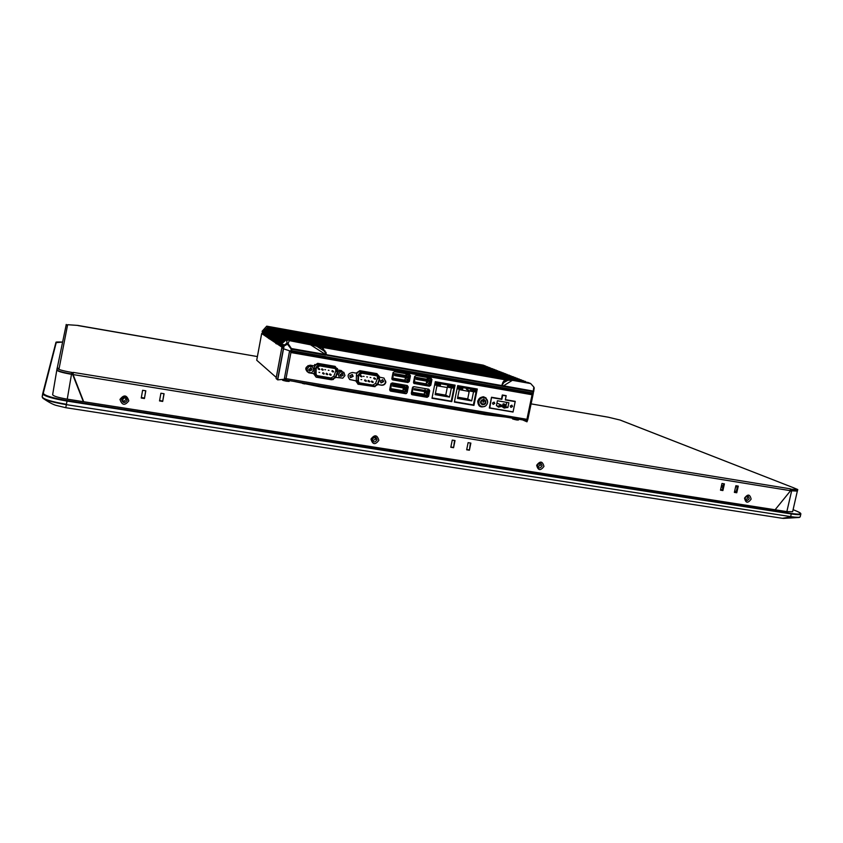 <?xml version="1.0" encoding="UTF-8"?>
<svg xmlns="http://www.w3.org/2000/svg" width="843" height="843" viewBox="0 0 843 843"><rect width="100%" height="100%" fill="white"/><g stroke="black" fill="none" stroke-linecap="round" stroke-linejoin="round"><path stroke-width="1.26" d="M721.956 489.962L720.649 489.393M65.743 407.696L66.386 404.651L790.66 516.611C796.635 517.507 799.828 517.549 800.218 516.748L799.501 517.391L790.471 516.907L782.43 518.308L65.754 407.696L56.27 405.42C53.183 404.629 48.81 402.29 43.151 398.412M304.871 383.965L302.605 383.47M411.679 401.974L408.876 401.5L411.679 401.974M722.841 487.433L721.25 486.738M56.85 369.866L56.818 370.056C57.524 371.31 62.414 372.722 71.486 374.313L72.667 374.292L83.362 401.679L72.646 374.503M56.818 370.045L52.635 394.703C53.32 396.115 58.188 397.601 67.25 399.15L83.362 401.679M790.608 490.647L775.139 509.72M797.362 490.963L792.631 511.712L786.846 511.606L775.328 509.804M797.404 491.111L790.829 490.742M128.821 400.825C124.922 405.831 121.972 405.367 119.98 399.424C123.889 394.408 126.84 394.882 128.821 400.825M127.167 400.33C124.69 403.523 122.815 403.228 121.55 399.445C124.037 396.263 125.913 396.558 127.167 400.33M378.855 440.341C375.219 445.072 372.585 444.661 370.973 439.087C374.619 434.345 377.243 434.767 378.855 440.341M377.084 439.835C374.766 442.849 373.101 442.586 372.069 439.045C374.387 436.031 376.052 436.295 377.084 439.835M543.956 466.421C540.489 470.984 538.055 470.605 536.664 465.273C540.142 460.71 542.565 461.1 543.956 466.421M542.112 465.926C539.91 468.824 538.361 468.582 537.486 465.199C539.689 462.291 541.227 462.544 542.112 465.926M751.113 499.161C747.867 503.503 745.676 503.155 744.548 498.129C747.815 493.787 749.996 494.135 751.113 499.161M749.206 498.666C747.14 501.427 745.749 501.206 745.033 498.002C747.109 495.252 748.5 495.473 749.206 498.666M794.011 487.949L620.459 420.193M797.763 489.541L797.457 490.847L791.703 490.605L792.009 489.298L797.763 489.541L793.674 487.844M791.703 490.605L791.008 490.5L791.303 489.182L792.009 489.298M790.586 490.7L72.972 374.555L73.32 372.416L790.049 488.771L790.586 490.7L775.096 509.773L83.689 401.721L73.004 374.376M145.691 390.783L144.438 398.528L145.797 390.794L142.615 390.288L141.245 398.022L144.438 398.528M737.53 485.979L736.065 492.46L736.761 492.765L738.278 486.105L735.876 485.716L734.358 492.375L736.761 492.765M723.673 483.756L722.209 490.257L722.904 490.552L724.411 483.871L721.987 483.482L720.48 490.173L722.904 490.552M163.932 393.713L162.688 401.437L164.069 393.734L160.897 393.228L159.527 400.931L162.688 401.437M470.383 443.007L469.403 450.225L466.664 449.793L468.118 442.649L470.858 443.091L469.403 450.225M454.556 440.467L453.566 447.707L450.805 447.264L452.259 440.099L455.02 440.541L453.566 447.707M72.53 374.155L72.804 372.585L71.813 372.427L71.539 373.997L72.53 374.155M71.539 373.997C62.466 372.406 57.577 370.994 56.871 369.74L57.134 368.18C57.84 369.413 62.74 370.836 71.813 372.427M65.986 325.82L67.63 324.713L59.126 368.37L57.155 368.054L56.871 369.74M66.028 325.567L66.228 324.439L66.06 325.567M78.041 325.588L257.4 356.568L77.704 325.409L67.63 324.713M608.319 417.211L531.101 403.871L608.372 417.211M608.172 417.18L620.09 420.046M790.049 488.771L791.303 489.182M286.325 381.215C290.277 381.626 289.918 381.321 285.25 380.298C281.288 379.877 281.646 380.182 286.325 381.215M516.59 419.962C519.72 420.246 518.982 419.898 514.388 418.887C511.248 418.592 511.986 418.95 516.59 419.962M505.505 417.032L485.621 414.724L320.382 386.916L293.427 381.289M286.22 379.287L284.354 378.697M285.345 380.309L289.138 381.436M389.951 390.731L406.463 393.544M411.584 394.419L427.38 397.106M435.283 381.837L454.472 385.177L451.237 401.163L432.059 397.896L451.479 401.205M457.665 385.736L476.632 389.034L473.387 404.925L454.44 401.7L473.618 404.967M479.214 405.915L480.731 406.178M400.868 380.204L403.07 380.425L399.972 379.729M469.161 391.763L468.582 391.816L469.108 392.006M469.214 391.479L459.266 389.614M447.275 387.538L436.937 385.746M426.179 383.881L414.387 381.837M404.893 380.193L392.775 378.096M337.506 368.517L336.136 368.286M316.167 364.829L314.576 364.545M504.946 406.779L496.938 403.038M486.084 397.97L483.46 396.737M414.893 382.532L416.526 382.817M422.016 383.765L423.66 384.05M323.554 373.723L324.302 373.849L323.554 373.723M323.017 372.69L322.584 373.323L323.733 374.113M327.021 374.313L327.769 374.44L327.021 374.313M326.462 373.28L326.03 373.923L327.2 374.714M330.477 374.903L331.225 375.03L330.477 374.903M329.908 373.87L329.476 374.513L330.656 375.304M319.033 369.223L319.782 369.35L319.033 369.223M318.517 368.212L318.085 368.855L319.212 369.624M322.5 369.824L323.259 369.951L322.5 369.824M321.973 368.812L321.541 369.455L322.69 370.225M332.89 371.615L333.638 371.742L332.89 371.615M332.311 370.593L331.889 371.236L333.08 372.016M337.337 371.995C337.758 370.256 337.126 369.118 335.451 368.602L319.708 365.873L316.188 368.349L316.051 374.05L317.242 376.231L332.458 379.013L335.324 377.337L337.337 371.995L335.799 371.004L335.493 368.602M315.682 368.876L315.746 368.275C316.346 366.231 317.695 365.282 319.792 365.43L318.359 364.482C316.273 364.334 314.934 365.272 314.334 367.306L314.197 373.038L315.598 374.05L315.682 368.876L314.27 367.906M335.219 367.706L318.359 364.482M334.007 367.19L335.535 368.159L319.792 365.43M335.535 368.159L336.42 368.465L337.758 372.142L335.735 377.495L332.374 379.455L318.043 377.011L315.598 374.05M336.178 371.247L336.136 368.823M316.473 375.493L330.951 377.98L333.796 376.326L335.799 371.004M314.65 373.375L315.819 375.209M324.818 369.645L325.567 369.771L324.818 369.645M318.949 372.332L319.697 372.469L318.949 372.332M328.264 370.246L329.012 370.372L328.264 370.246M343.238 375.272L340.804 376.452L340.014 374.714L342.437 373.523L343.238 375.272M340.098 375.641L341.678 374.271L341.594 373.333M343.87 372.343L344.966 375.567L342.732 378.212L339.392 377.643L338.285 374.418L340.519 371.763L343.87 372.343L339.244 370.952L340.519 371.763M337.168 373.691L338.285 374.418M339.244 370.952L337.358 373.196M312.005 369.898L309.476 371.057L308.728 369.339L311.236 368.17L312.005 369.898M308.833 370.309L310.624 368.928L310.519 367.948M312.627 366.947L313.754 370.203L311.499 372.869L308.106 372.29L306.968 369.034L309.233 366.368L312.627 366.947L308.106 365.577L309.233 366.368M308.106 365.577L305.861 368.233L306.989 371.468L308.106 372.29M305.861 368.233L306.968 369.034M405.462 385.198L406.737 385.957L405.378 391.984L402.965 390.615L403.354 387.959M403.734 386.073L403.955 384.935M404.914 386.779L406.105 387.137L405.441 390.53L403.934 389.276L403.829 388.043M405.652 391.437L406.558 391.668L407.643 386.189L406.737 385.957M407.938 382.364L407.896 381.71L392.511 379.055M392.174 379.013L392.195 379.582M392.364 379.729L407.928 382.416M391.879 378.939L392.585 379.034L393.67 373.533L392.859 373.502M392.585 379.034L393.67 373.533M393.66 373.481L393.08 372.511M392.764 378.149L404.882 380.246L408.507 381.837L409.593 376.357L408.686 376.094L407.591 381.616M402.227 380.72L405.399 381.205L399.877 379.677L402.227 380.72M392.712 378.433L395.009 379.466L398.202 379.961L397.074 379.35M394.914 378.813L392.712 378.423M405.81 375.578L406.094 374.123L408.771 375.483L408.686 376.094M404.882 380.246L405.43 377.464M407.011 376.347L408.181 376.663L407.517 380.056L405.999 378.844L405.904 377.548M394.83 378.518L395.061 379.371L397.106 379.729L397.032 378.907L394.83 378.518M407.043 376.526L406.895 375.767L394.756 373.649L394.903 374.408L407.043 376.526L406.811 377.696L394.672 375.588L394.903 374.408M395.019 389.845L395.925 390.509L391.099 389.687L391.257 390.952M390.709 388.602L402.828 390.72L405.241 392.09L404.44 393.196M402.216 391.089L403.123 391.742L399.867 391.184L397.812 390.14L400.056 390.52M389.782 389.171L391.099 389.687M390.636 388.918L392.648 389.951M391.732 383.396L390.646 388.897L391.732 383.396L391.163 383.354L390.088 388.855L392.849 389.297M389.793 389.087L390.478 388.908M404.24 381.068L401.099 380.33M404.967 387.021L404.819 386.252L392.69 384.176L392.827 384.945L404.967 387.021L404.893 388.644L404.967 387.021M404.735 388.191L392.596 386.115L392.827 384.945M400.004 390.277L400.204 391.215L402.237 391.563L402.195 390.657L400.004 390.277M392.806 389.055L392.996 389.982L395.04 390.33L394.998 389.424L392.806 389.055M448.118 386.284L448.318 385.304M436.21 384.977L436.811 385.272M435.146 394.629L437.011 385.377L440.215 385.925L440.615 383.965L441.395 383.913L447.875 385.04L448.571 385.356L448.181 387.306L451.374 387.864L449.519 397.085L435.146 394.629M435.399 393.375L445.736 395.146L449.519 397.085M445.736 395.146L447.58 386.031L448.36 386.41M448.771 386.6L450.099 387.243M448.223 387.127L447.559 386.811L448.255 386.926M448.697 387L453.555 388.18L448.624 387.327L449.119 384.872L454.05 385.736L453.555 388.18M435.325 382.48L440.288 383.344L439.793 385.788L434.83 384.935L435.325 382.48M452.554 385.546L452.691 386.821L450.341 386.41L450.215 385.135L452.554 385.546M435.083 383.67L436.548 384.018L436.01 384.956L435.03 383.923M437.148 382.87L438.792 383.154L438.918 384.429L436.548 384.018M504.536 405.546L504.209 404.882L505.01 404.408L505.347 405.072L504.536 405.546L502.786 404.219L503.64 403.776M494.778 403.439L493.134 404.377L492.47 403.049L494.103 402.1L494.778 403.439M512.523 406.484L510.911 407.422L510.247 406.094L511.859 405.146L512.523 406.484M506.443 403.649L506.2 404.84M491.501 397.432L489.804 407.907L513.06 411.869L515.178 401.637L514.051 401.142M502.259 395.167L506.116 395.957L502.28 395.072M501.09 398.897L501.859 399.34L502.681 395.356M506.116 395.957L505.294 399.94L515.178 401.637M491.912 397.622L501.859 399.34M503.155 407.359L505.263 406.505L507.296 407.454L504.177 408.096L500.71 405.725L499.572 405.536L501.574 406.474L498.434 407.116L496.443 405.441M502.723 406.674L501.574 406.474M497.423 406.379L499.572 405.536M496.991 405.694L496.411 405.599L497.402 400.762L508.866 402.733L507.876 407.559L507.296 407.454M507.876 407.559L505.832 406.611L506.706 402.364M487.549 402.943C487.876 400.594 487.033 398.918 485.02 397.907C481.985 397.137 479.941 398.328 478.866 401.458C478.539 403.776 479.361 405.441 481.311 406.463C484.377 407.295 486.453 406.126 487.549 402.943M484.398 397.611L484.051 397.453C481.026 396.684 478.982 397.875 477.907 400.994C477.591 403.302 478.402 404.967 480.352 405.989L480.974 406.294M482.185 399.708C476.053 404.809 488.856 406.99 485.157 400.225L484.725 400.657C487.602 405.926 477.644 404.229 482.407 400.267L482.185 399.708L482.407 400.267C480.795 401.574 480.742 402.88 482.259 404.155M482.923 402.153L483.503 402.259L484.124 399.224L483.545 399.118L482.923 402.153L483.503 402.248L484.114 399.224M481.975 404.714C485.315 404.903 486.379 403.397 485.157 400.225M365.704 380.941L366.442 381.068L365.704 380.941M364.945 379.877L364.545 380.53L365.894 381.352M368.328 380.456L367.927 381.11L369.255 381.911M372.49 382.111L373.228 382.237L372.49 382.111M371.7 381.036L371.31 381.689L372.68 382.511M361.289 376.505L362.026 376.631L361.289 376.505M360.551 375.451L360.161 376.115L361.478 376.905M374.882 378.844L375.609 378.971L374.882 378.844M374.071 377.79L373.691 378.444L375.072 379.255M362.026 373.196L358.56 375.651L358.401 381.289L359.666 383.523L374.482 386.178L377.295 384.524L379.297 379.224L378.107 376.083L362.026 373.196M349.729 375.778L350.593 377.643L353.175 376.378L352.3 374.503L349.729 375.778M350.245 377.401L352.637 376.041L352.111 374.418M380.267 381.036L381.152 382.912L383.66 381.616L382.754 379.729L380.267 381.036M380.794 382.659L383.07 381.278L382.532 379.645M356.399 375.167L358.064 376.178L358.127 375.578C358.728 373.554 360.056 372.617 362.121 372.764L360.435 371.774C358.38 371.626 357.063 372.564 356.463 374.577L356.304 380.256L358.549 383.144M376.821 374.84L378.307 375.672L379.708 379.382L377.696 384.671L374.397 386.621L357.948 384.166L375.03 386.652M375.778 374.429L360.435 371.774M377.548 375.43L362.121 372.764M358.064 376.178L357.959 381.289L356.304 380.256M385.673 381.025L385.314 382.838M358.812 382.733L372.722 385.114L375.525 383.47L377.516 378.201L377.232 375.83M374.397 386.621L360.34 384.218L357.959 381.289M356.747 380.53L358.233 382.617M366.747 376.874L367.474 377L366.747 376.874M360.973 379.55L361.71 379.677L360.973 379.55M363.354 376.294L364.092 376.421L363.354 376.294M370.119 377.464L370.857 377.59L370.119 377.464M461.669 388.918L460.657 389.224L461.247 388.307L458.908 387.896L458.761 386.631L461.1 387.032L461.247 388.307L462.017 388.391M460.952 389.055L458.613 387.938L458.866 386.737M462.512 387.654L460.995 386.937M462.522 389.793L462.912 387.843L463.692 387.791L470.099 388.908L470.794 389.213L470.394 391.163L473.555 391.71L471.69 400.878L457.475 398.444L459.34 389.245L462.522 389.793M462.112 389.603L461.269 389.203M457.296 388.265L459.14 389.139M457.728 397.201L467.707 398.918L471.69 400.878M467.707 398.918L469.382 390.678M470.974 390.509L473.344 391.605M466.622 388.296L466.421 389.297L470.394 391.163M476.211 389.592L475.715 392.016L470.837 391.173L471.332 388.739L476.211 389.592M457.686 386.368L462.596 387.222L462.101 389.656L457.191 388.802L457.686 386.368M475.715 390.741L474.988 390.688L475.526 389.951L474.946 389.466L475.536 390.024M474.725 389.403L474.883 390.667L472.554 390.267L472.407 389.002L474.946 389.466M428.507 380.267L428.339 379.508L416.337 377.411L416.495 378.17L428.507 380.267L428.276 381.436L416.263 379.339L416.495 378.17M430.183 379.887L431.426 380.667L429.962 385.557L431.047 380.098L430.141 379.835L429.045 385.325L429.962 385.557M414.377 381.89L426.168 383.934L428.982 385.367L414.113 382.785M429.045 385.325L429.382 386.126L413.997 383.47M427.095 379.287L427.38 377.843L430.225 379.224L430.141 379.835M426.168 383.934L426.716 381.162M428.465 380.088L429.614 380.393L428.939 383.765L427.327 382.543L427.222 381.247M413.776 382.754L413.818 383.302M413.523 382.69L414.198 382.775L415.283 377.295L414.503 377.264M415.283 377.295L414.176 382.754M415.262 377.243L414.724 376.315M423.576 383.776L421.279 383.375L422.965 384.25L426.853 384.924L425.726 384.345M414.303 382.227L418.592 383.101M416.505 382.722L414.324 382.153M423.723 384.25L422.575 384.05M416.59 383.007L415.441 382.817M424.83 391.637L424.693 392.311L426.969 393.565L427.401 391.426L426.337 391.131M426.832 388.876L428.181 389.645L426.821 395.641L424.25 394.25L424.63 391.605M424.872 390.435L425.23 388.602M425.483 390.541L427.527 390.815L426.864 394.187L425.114 392.543M427.095 395.093L428.002 395.325L429.098 389.877L428.181 389.645M411.405 392.891L412.743 393.407L412.764 394.218L426.136 396.495L426.674 395.736L423.618 394.261M412.132 392.596L414.219 393.628L412.68 393.365M412.986 386.853L412.248 392.585L413.312 387.095L411.7 392.543L414.387 392.964M416.537 393.544L417.454 394.176L414.219 393.628M423.66 394.766L424.587 395.399L421.363 394.851L419.203 393.786L421.511 394.187M412.311 392.29L416.347 392.975M416.484 392.996L421.268 393.818M426.115 395.683L424.587 395.399M411.426 392.806L412.069 392.596M423.407 394.271L423.692 395.219L421.669 394.872L421.468 394.018M423.492 383.491L423.744 384.334L425.768 384.682L425.662 383.86L423.492 383.491M414.334 392.722L414.545 393.66L416.568 394.008L416.505 393.091L414.334 392.722M416.358 382.248L416.611 383.101L418.634 383.449L418.539 382.627L416.358 382.248M426.421 390.709L426.189 391.869L414.176 389.814L414.408 388.644L426.421 390.709M377.738 384.577L381.531 385.23C383.776 385.377 385.23 384.345 385.894 382.121L383.944 378.075L379.708 377.2M383.976 378.086L385.599 381.953C384.935 384.166 383.481 385.209 381.236 385.051L377.78 384.461M522.639 419.919L526.98 421.816L527.866 419.382L526.59 419.256L526.295 420.531L285.524 379.961L286.399 378.707L526.59 419.256M283.006 348.496L283.122 347.917L281.868 347.695L283.364 348.739L290.361 351.088L290.245 351.731L291.288 351.773L291.046 352.564L532.397 394.809L533.176 393.955M289.792 350.899L283.533 348.812L277.705 379.877L276.093 378.518L281.868 347.695M277.705 379.877L284.249 379.255L284.439 378.265L286.399 378.707M457.696 385.588L454.366 402.069L473.945 405.399L477.296 389.002L457.696 385.588M476.885 388.929L473.576 405.209L454.388 401.953M435.304 381.689L431.985 398.265L451.785 401.626L455.115 385.146L435.304 381.689M454.735 385.072L451.426 401.447L432.016 398.138M412.438 387.675L411.31 393.365L411.942 394.693L427.148 397.327L428.581 396.305L429.709 390.646L428.771 389.213L413.881 386.652L412.438 387.675M429.709 390.646L428.244 396.115L426.811 397.148L411.732 394.556M379.382 376.589L376.884 373.618L359.803 370.657L356.157 373.122L352.448 372.48C347.759 373.512 346.894 375.883 349.845 379.603L355.725 380.815L358.222 384.334M355.725 380.815L349.518 379.392M410.457 375.82L409.013 381.331L407.569 382.353L392.849 379.919L407.886 382.522L409.329 381.5L410.457 375.82L409.508 374.366L394.461 371.742L393.007 372.775L391.879 378.475L392.849 379.919M390.804 383.955L389.677 389.677L390.636 391.12L405.683 393.681L407.127 392.648L408.254 386.958L407.295 385.514L392.258 382.922L390.804 383.955M405.683 393.681L390.636 391.12M408.254 386.958L407.127 392.648M429.372 386.231L414.155 383.491L429.372 386.231L430.805 385.209L431.932 379.561L430.984 378.128L416.094 375.525L414.651 376.547L413.523 382.216L414.471 383.66M337.632 369.708L335.082 366.357L317.674 363.333L313.965 365.83L310.182 365.177C304.86 366.874 304.376 369.413 308.738 372.775L313.564 373.597L316.125 377.169L331.425 379.771L333.449 379.445M344.355 373.765L341.331 370.562L337.737 369.94M335.767 377.401L341.531 378.012M487.644 401.879C485.083 395.472 481.774 395.209 477.707 401.089C478.097 406.589 480.763 408.181 485.716 405.873M506.2 395.662L502.302 394.988L501.48 398.971L491.532 397.253L489.33 408.012L513.039 412.048L515.252 401.352L505.379 399.645L506.2 395.662M281.825 347.674L276.251 377.443L256.715 360.224L261.688 333.554L283.069 347.906M262.089 333.839L263.817 333.765L261.688 333.554M257.8 361.194L257.126 360.593M326.494 337.843L322.964 336.979L326.494 337.843M467.264 371.131L463.134 370.098L467.264 371.131M350.045 350.266L346.104 349.287L350.045 350.266M289.233 340.024L288.085 339.813L289.318 340.614L322.363 347.126L326.799 354.755L325.63 355.198L291.878 349.265L291.288 351.773L532.755 394.081L533.377 393.133M503.492 382.511L502.849 382.395L504.957 379.55L505.379 380.288L501.891 385.514L533.261 391.099L533.377 393.123M325.198 350.994L324.26 350.825M290.687 351.362L291.214 349.107L287.474 344.176L283.785 346.188L282.078 345.019L282.711 344.481L284.734 345.05L287.094 342.701L286.673 341.12L288.074 339.813L289.223 340.024M269.275 338.875L272.004 339.36M433.976 357.179L430.288 356.273L433.976 357.179M478.076 365.061L485.874 366.189L483.218 365.156L266.736 326.167L262.099 331.299L263.037 331.952L267.99 326.968L268.949 327.168M262.141 333.554L262.51 331.584M526.011 382.395L286.631 339.434L281.109 344.344L281.235 345.662M280.94 345.282L280.245 345.156L280.15 343.691L285.693 338.285L340.867 348.212C344.207 348.928 344.534 349.107 341.836 348.739L286.683 338.918L281.109 344.344M280.877 345.598L280.245 345.156M286.588 338.96L285.914 338.433M290.93 350.583L532.987 393.091L533.83 387.032L533.672 391.742M291.214 349.107L291.92 348.633L326.641 354.671L321.889 347.738L322.363 347.126L504.957 379.55L512.312 380.235L505.379 380.288M507.233 379.677L507.655 380.404L503.187 382.88M512.312 380.235L530.7 383.576L512.386 380.319L502.702 386.336L326.757 355.23M533.83 387.032L530.7 383.576M287.474 344.176L288.053 343.533L291.878 349.265M321.889 347.738L309.666 344.292L289.318 340.614M325.63 355.198L325.672 354.566L309.634 344.218M324.65 351.341L317.295 346.621L317.769 346.02M289.318 340.677L288.053 343.533M326.799 354.755L501.764 385.546L502.871 382.385M284.038 346.115L283.533 348.802M282.078 345.019L281.847 346.273L283.943 346.642M282.711 344.481L285.06 344.892L282.711 344.481M505.347 380.319L504.704 380.214M322.869 347.959L321.931 347.79M530.605 383.491L528.024 382.49L297.084 341.584M528.003 382.49L526.527 382.459M281.91 345.946L281.204 345.82L281.436 344.576M281.847 346.273L281.204 345.82M286.631 339.434L525.842 381.974M525.558 381.531L474.577 372.364C471.248 371.658 470.773 371.457 473.134 371.774L523.745 381.12M523.018 380.562L285.693 338.296L523.482 380.73M343.544 348.97L286.905 339.065M285.64 338.791L280.477 343.912M280.15 343.691L280.276 344.998M279.971 344.618L279.286 344.492L279.202 343.038L284.713 337.664L521.691 380.319M279.918 344.935L279.286 344.492M285.598 338.328L284.66 338.169L279.518 343.259M520.974 379.771L284.713 337.664L521.438 379.94M279.202 343.038L279.318 344.334M279.022 343.955L278.348 343.839L278.253 342.395L283.743 337.042L519.657 379.529M278.97 344.271L278.348 343.839M284.618 337.706L283.691 337.537L278.58 342.606M518.951 378.981L283.743 337.042L519.404 379.16M278.253 342.395L278.38 343.681M278.085 343.312L277.41 343.196L277.326 341.752L282.784 336.431L517.644 378.749M278.021 343.617L277.41 343.196M283.648 337.084L282.732 336.926L277.642 341.963M516.938 378.201L282.784 336.431L517.391 378.381M277.326 341.752L277.442 343.038M277.147 342.669L276.483 342.553L276.399 341.12L281.836 335.82L515.653 377.98M277.094 342.975L276.483 342.553M282.69 336.473L281.783 336.315L276.715 341.331M514.957 377.432L281.836 335.82L515.4 377.611M276.399 341.12L276.515 342.395M276.23 342.026L275.566 341.91L275.482 340.488L280.888 335.219L513.672 377.211M276.177 342.332L275.566 341.91M281.731 335.872L280.835 335.714L275.798 340.698M512.987 376.673L280.898 335.219L513.429 376.842M275.482 340.488L275.598 341.763M275.313 341.404L274.66 341.289L274.576 339.866L279.96 334.629L511.722 376.452M275.261 341.7L274.66 341.289M280.793 335.272L279.908 335.114L274.892 340.077M511.037 375.925L279.96 334.629L511.037 375.925M274.576 339.866L274.692 341.13M274.407 340.772L273.764 340.667L273.68 339.255L279.044 334.039L509.783 375.693M274.354 341.067L273.764 340.667M279.855 334.671L278.98 334.513L273.986 339.466M509.098 375.177L279.044 334.039L509.541 375.335M273.68 339.255L273.796 340.509M273.511 340.161L272.869 340.045L272.795 338.644L278.127 333.449L507.855 374.945M273.459 340.456L272.869 340.045M278.938 334.081L278.064 333.933L273.1 338.854M507.18 374.429L278.127 333.449L507.191 374.429M272.795 338.644L272.9 339.898M272.626 339.55L271.92 338.043L277.221 332.869L505.948 374.208M272.574 339.834L271.994 339.434M278.021 333.501L277.157 333.354L272.215 338.243M505.284 373.691L277.221 332.88L505.716 373.86M271.92 338.043L272.015 339.286M271.752 338.939L271.046 337.442L276.325 332.3L504.061 373.481M271.699 339.223L271.119 338.833M277.115 332.922L276.262 332.774L271.341 337.643M503.408 372.964L276.325 332.3L503.829 373.133M271.046 337.442L271.151 338.686M270.877 338.338L270.181 336.852L275.44 331.731L502.196 372.754M270.824 338.623L270.255 338.233M276.219 332.353L275.376 332.205L270.477 337.052M501.543 372.248L275.44 331.731L501.964 372.406M270.181 336.852L270.287 338.085M270.013 337.748L269.328 336.262L274.555 331.173L500.342 372.037M269.96 338.022L269.402 337.632M275.334 331.784L274.491 331.636L269.612 336.462M499.688 371.531L274.565 331.173L500.11 371.689M269.328 336.262L269.423 337.495M269.159 337.158L268.485 335.683L273.69 330.614L498.508 371.32M269.107 337.432L268.548 337.042M274.449 331.225L273.627 331.078L268.769 335.883M497.865 370.825L273.69 330.614L497.865 370.825M268.485 335.683L268.58 336.905M268.316 336.568L267.642 335.103L272.826 330.066L496.685 370.614M268.264 336.852L267.705 336.462M273.575 330.667L272.763 330.519L267.926 335.303M496.042 370.119L272.826 330.066L496.453 370.277M267.642 335.103L267.737 336.325M267.473 335.988L266.809 334.534L271.973 329.518L494.883 369.908M267.431 336.262L266.883 335.883M272.711 330.119L271.899 329.971L267.094 334.734M494.251 369.424L271.973 329.518L494.651 369.582M266.809 334.534L266.904 335.746M266.651 335.419L265.988 333.976L271.119 328.97L493.092 369.213M266.599 335.693L266.051 335.314M271.857 329.571L271.056 329.423L266.272 334.165M492.46 368.739L271.119 328.97L492.87 368.886M265.988 333.976L266.082 335.177M265.83 334.85L265.176 333.406L270.287 328.433L491.321 368.528M265.777 335.124L265.239 334.745M271.014 329.033L270.213 328.886L265.45 333.596M490.7 368.054L270.287 328.443L490.7 368.054M265.176 333.406L265.26 334.608M265.008 334.292L264.365 332.859L269.454 327.906L489.562 367.843M264.965 334.555L264.428 334.186M270.171 328.496L269.381 328.359L264.639 333.048M488.951 367.379L269.454 327.906L489.34 367.527M264.365 332.859L264.449 334.049M264.207 333.733L263.564 332.311L262.879 333.111L263.037 331.952M264.154 333.997L263.627 333.628M269.339 327.969L268.559 327.822L263.838 332.49M263.564 332.311L268.632 327.379L487.823 367.169M268.78 327.411L276.093 328.717M318.211 336.304L276.652 328.823M487.602 366.853L440.71 358.338C437.696 357.706 437.306 357.537 439.519 357.843L478.381 365.114M484.63 366.241L485.21 366.347M483.197 365.156L266.725 326.167M266.736 326.167L267.99 326.968M268.517 327.442L267.737 327.305M332.806 338.633L425.631 355.346C428.634 355.978 429.024 356.136 426.779 355.83L333.659 339.076C330.625 338.433 330.34 338.285 332.806 338.633L332.816 338.918M351.794 391.12L349.044 390.657M286.367 378.876L284.386 378.539M123.953 401.458L126.271 399.055L124.659 397.601L122.309 399.951L123.953 401.458M372.142 438.824L372.859 440.467L375.736 439.235L375.019 437.412L372.227 438.76L372.859 440.467M159.58 400.646L162.573 401.131L159.612 400.436M144.416 398.012L141.329 397.527M141.297 397.738L144.374 398.233M453.155 447.37L450.857 447.011M746.582 496.242L746.666 496.274C748.015 497.813 747.667 498.887 745.644 499.509L745.275 499.393M538.951 463.323L540.5 465.294L537.897 466.558M736.076 492.375L734.453 491.954M722.261 490.015L720.575 489.741M735.844 492.365L734.411 492.133M722.219 490.194L720.533 489.931M468.982 449.888L466.716 449.53M360.604 392.606L363.344 393.07M736.266 491.574L734.674 490.984M723.168 486.021L721.566 485.336M735.707 486.453L737.277 487.117M66.386 404.651L790.66 516.611L791.271 513.935L66.997 401.068L66.449 404.282C51.36 401.7 43.267 399.213 42.161 396.832L42.782 398.117C46.017 400.393 53.878 402.575 66.386 404.651M67.082 400.52L66.997 401.068C51.908 398.486 43.815 396.01 42.698 393.66L42.161 396.832L43.278 393.228C44.236 395.525 52.171 397.959 67.082 400.52L791.145 513.44C800.945 514.778 802.968 514.093 797.193 511.395L797.33 511.448M800.218 516.748L800.829 514.093C800.45 514.894 797.257 514.831 791.271 513.935L791.145 513.44M42.73 393.544L56.291 342.363L43.278 393.228M55.88 342.648L62.614 342.068C52.477 341.721 57.366 342.49 55.88 342.616L42.698 393.66M797.193 511.395L793.094 509.667L797.257 511.406C799.933 512.544 801.124 513.44 800.829 514.093M71.486 374.313L67.25 399.15M791.64 490.868L786.846 511.606M337.369 371.9L336.209 371.152M335.324 377.337L333.796 376.326M318.127 376.568L316.705 375.546M332.458 379.013L330.951 377.98M393.112 373.481L392.027 378.992M391.163 390.541L404.682 392.849M404.672 392.006L403.123 391.742M399.867 391.184L395.925 390.509M436.432 383.997L437.053 382.775M435.22 384.45L435.568 383.807M369.097 381.531L369.835 381.658L369.097 381.531M377.295 384.524L375.525 383.47M379.297 379.224L377.516 378.201M360.425 383.786L358.855 382.785M374.482 386.178L372.722 385.114M460.995 388.992L462.069 388.349M414.735 377.253L413.65 382.733M421.363 394.851L417.454 394.176M421.458 393.944L423.618 394.313M526.886 421.742L527.381 419.382M527.486 419.392L526.98 421.816M533.166 393.976L527.866 419.371L533.166 393.976M526.928 419.319L532.049 394.756M277.537 379.793L283.364 348.739M289.592 350.836L284.439 378.265M291.088 351.689L286.019 378.644M275.998 342.216L275.777 343.428M276.63 342.648L276.399 343.87M527.023 382.501L289.202 340.014M291.109 352.448L532.502 394.703M533.282 391.71L502.702 386.336M505.062 379.782L322.416 347.369M326.146 352.353L325.419 352.226L326.146 352.353M459.403 369.666L357.853 351.594C354.513 350.878 354.165 350.699 356.821 351.057L356.842 351.394M356.821 351.057L458.034 369.076C461.353 369.782 461.816 369.982 459.414 369.666L460.847 369.866M276.462 328.412L275.872 328.686M318.201 336.009C321.225 336.652 321.499 336.8 319.002 336.441L268.632 327.379M440.699 358.338L438.149 357.748M481.385 365.651L478.961 365.219M484.778 365.904L484.23 366.168M262.89 332.743L263.469 332.837M273.301 328.222L270.635 327.737M799.238 517.465L783.158 518.413M56.818 370.056L52.635 394.703M620.248 420.088L793.885 487.897M57.229 368.064L65.996 325.767M324.123 373.449L322.974 372.659M327.59 374.039L326.42 373.249M331.046 374.629L329.866 373.839M319.602 368.949L318.475 368.191M323.08 369.55L321.931 368.781M333.459 371.341L332.268 370.562M336.42 368.465L334.882 367.495M435.768 382.553L435.22 382.975M435.009 384.029L435.726 384.872M437.401 384.166L436.01 384.956M503.598 403.755L505.01 404.408M485.02 397.907L484.051 397.453M366.252 380.667L364.903 379.856M369.287 381.932L369.645 381.247L368.286 380.435M373.038 381.826L371.668 381.015M361.837 376.231L360.509 375.43M375.42 378.57L374.039 377.769M378.307 375.672L376.526 374.671M460.689 389.234L462.101 388.381M421.363 393.776L423.544 394.145M256.715 360.224L261.667 333.533M297.221 341.594L289.307 340.056M268.495 338.328L268.717 337.158M532.397 394.809L291.046 352.564M534.22 387.78L533.672 391.7M525.094 381.352L471.701 371.7M459.414 369.666L355.135 350.962M320.614 336.673L268.622 327.379M487.212 366.705L440.71 358.338M426.779 355.83L333.659 339.076M126.271 399.055L124.638 397.611C122.952 397.601 122.172 398.381 122.309 399.951M538.024 466.622L537.444 466.01"/></g></svg>
